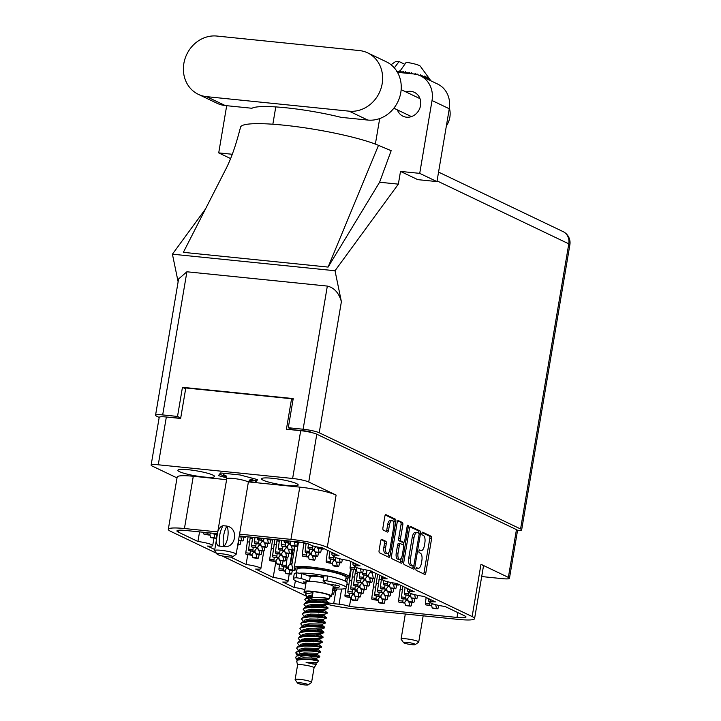<?xml version="1.0" encoding="UTF-8"?>
<svg xmlns="http://www.w3.org/2000/svg" width="721" height="721" viewBox="0 0 721 721"><rect width="100%" height="100%" fill="white"/><g stroke="black" fill="none" stroke-linecap="round" stroke-linejoin="round"><path stroke-width="1.08" d="M188.65 469.768A18.593 2.56 -170.4 0 0 177.889 470.281A18.593 2.56 -170.4 0 0 203.782 476.996A18.593 2.56 -170.4 0 0 214.552 476.482A18.593 2.56 -170.4 0 0 188.65 469.768M272.268 478.284A18.593 2.56 -170.4 0 0 261.507 478.798A18.593 2.56 -170.4 0 0 287.4 485.512A18.593 2.56 -170.4 0 0 298.17 484.999A18.593 2.56 -170.4 0 0 272.268 478.284M393.738 526.781A5.218 2.244 95.8 0 0 392.467 520.67A5.218 2.244 95.8 0 0 392.134 520.571A5.218 2.244 95.8 0 0 389.484 524.753L388.511 530.521A1.956 0.838 95.8 0 1 387.519 532.08A1.956 0.838 95.8 0 1 387.393 532.044L383.383 530.133A1.956 0.838 95.8 0 1 382.905 527.844L384.879 516.209A1.956 0.838 95.8 0 1 385.87 514.65A1.956 0.838 95.8 0 1 385.987 514.686L395.369 519.165A1.956 0.838 95.8 0 1 395.838 521.454L390.034 555.765A1.956 0.838 95.8 0 1 389.043 557.333A1.956 0.838 95.8 0 1 388.916 557.297L379.543 552.818A1.956 0.838 95.8 0 1 379.075 550.529L380.697 540.903A1.956 0.838 95.8 0 1 381.688 539.344A1.956 0.838 95.8 0 1 381.815 539.371L385.825 541.291A1.956 0.838 95.8 0 1 386.303 543.58L385.663 547.347A5.218 2.244 95.8 0 0 387.258 553.557A5.218 2.244 95.8 0 0 389.917 549.375L393.738 526.781M407.96 525.185A1.37 0.586 95.8 0 0 407.87 525.158A1.37 0.586 95.8 0 0 407.176 526.249L404.724 540.741A1.956 0.838 95.8 0 1 403.733 542.3A1.956 0.838 95.8 0 1 403.607 542.264L400.948 540.993A1.956 0.838 95.8 0 1 400.47 538.704L402.832 524.789A1.956 0.838 95.8 0 0 402.354 522.509L398.343 520.589A1.956 0.838 95.8 0 0 398.217 520.553A1.956 0.838 95.8 0 0 397.226 522.112L391.422 556.432A1.956 0.838 95.8 0 0 391.9 558.721L401.273 563.2A1.956 0.838 95.8 0 0 401.39 563.236A1.956 0.838 95.8 0 0 402.39 561.668L408.284 526.781A1.37 0.586 95.8 0 0 407.96 525.185M230.477 557.036L246.086 564.498A11.933 1.64 9.6 0 1 260.858 568.59A11.933 1.64 9.6 0 1 255.667 569.067L273.196 577.449A11.933 1.64 9.6 0 1 287.967 581.55A11.933 1.64 9.6 0 1 282.776 582.027L294.24 587.507L295.394 580.666M273.196 577.449L275.954 561.154M246.086 564.498L247.718 554.846M178.592 530.277L178.285 532.098L197.933 541.489A11.933 1.64 -170.4 0 1 212.704 545.581A11.933 1.64 -170.4 0 1 207.513 546.067L214.777 549.537M304.776 592.139A11.933 1.64 9.6 0 1 303.82 592.076L305.911 593.086M197.933 541.489L199.555 531.891M239.264 535.937L298.827 542.003A7.958 1.091 9.6 0 1 309.21 544.274L311.634 545.437A7.958 1.091 -170.4 0 0 322.026 547.708L339.086 555.864A11.933 1.64 9.6 0 0 333.895 556.342A11.933 1.64 9.6 0 0 348.658 560.442L360.13 565.922A11.933 1.64 9.6 0 0 354.939 566.4A11.933 1.64 9.6 0 0 369.702 570.491L387.24 578.873A11.933 1.64 -170.4 0 0 382.049 579.351A11.933 1.64 -170.4 0 0 396.811 583.451L414.35 591.824A11.933 1.64 -170.4 0 0 409.158 592.302A11.933 1.64 -170.4 0 0 423.921 596.402L435.394 601.882A11.933 1.64 -170.4 0 0 430.203 602.359A11.933 1.64 -170.4 0 0 444.965 606.451L464.621 615.842A15.511 2.136 9.6 0 1 465.982 617.014A15.511 2.136 9.6 0 1 456.997 617.437L457.817 612.598M481.7 576.557L502.312 578.657A12.329 1.694 -170.4 0 0 509.45 578.323A12.329 1.694 -170.4 0 0 508.368 577.395L480.979 564.3A27.84 3.83 9.6 0 1 483.412 566.4L474.58 618.645A27.84 3.83 -170.4 0 0 472.138 616.554L480.979 564.3M306.515 596.258L222.041 555.891M216.39 553.196L170.76 531.395A27.84 3.83 -170.4 0 1 168.317 529.295L177.159 477.05A27.84 3.83 9.6 0 1 193.282 476.275L226.592 479.672M248.439 481.898L299.774 487.126A27.84 3.83 9.6 0 1 336.112 495.084L308.723 481.998A12.329 1.694 -170.4 0 0 292.627 478.474L158.26 464.784A12.329 1.694 -170.4 0 0 151.122 465.126A12.329 1.694 -170.4 0 0 152.203 466.054L177.015 477.906M409.582 528.015L403.778 562.335A1.956 0.838 95.8 0 0 404.247 564.624L413.62 569.103A1.956 0.838 95.8 0 0 413.746 569.139A1.956 0.838 95.8 0 0 414.737 567.571L420.541 533.252A1.956 0.838 95.8 0 0 420.073 530.971L410.7 526.492A1.956 0.838 95.8 0 0 410.573 526.456A1.956 0.838 95.8 0 0 409.582 528.015M417.81 568.211L416.711 567.688A1.37 0.586 95.8 0 0 416.63 567.67A1.37 0.586 95.8 0 0 415.918 568.86A1.37 0.586 95.8 0 0 416.26 570.365L424.705 574.394A1.956 0.838 95.8 0 0 424.831 574.43A1.956 0.838 95.8 0 0 425.823 572.871L431.627 538.551A1.956 0.838 95.8 0 0 431.149 536.262L422.713 532.233A1.37 0.586 95.8 0 0 422.623 532.206A1.37 0.586 95.8 0 0 421.911 533.405A1.37 0.586 95.8 0 0 422.263 534.901L423.353 535.424A6.246 2.686 95.8 0 1 424.867 542.742L424.381 545.599A6.246 2.686 95.8 0 1 421.208 550.601A6.246 2.686 95.8 0 1 420.803 550.483L419.712 549.961A1.37 0.586 95.8 0 0 419.622 549.934A1.37 0.586 95.8 0 0 418.919 551.132A1.37 0.586 95.8 0 0 419.262 552.628L420.352 553.151A6.246 2.686 95.8 0 1 421.866 560.469L421.379 563.326A6.246 2.686 95.8 0 1 418.207 568.328A6.246 2.686 95.8 0 1 417.81 568.211L416.161 568.049M151.122 465.126L159.206 417.342A12.329 1.694 9.6 0 1 166.344 417.008L180.638 418.459L185.793 387.97L291.572 398.74L286.408 429.238L300.702 430.689A12.329 1.694 9.6 0 1 316.798 434.213L516.452 529.611A12.329 1.694 9.6 0 1 517.534 530.539L509.45 578.323M336.112 495.084L327.28 547.329L472.138 616.554M351.055 596.907L349.433 606.487L456.997 617.437M349.433 606.487A7.958 1.091 -170.4 0 0 339.05 604.216L341.619 589.039M335.905 590.607L333.688 603.666L339.05 604.216M333.688 603.666A7.958 1.091 9.6 0 1 328.74 602.918M294.24 587.507A11.933 1.64 9.6 0 1 304.884 589.616M178.285 532.098A15.511 2.136 9.6 0 1 176.924 530.926A15.511 2.136 9.6 0 1 185.91 530.503L217.454 533.711M193.282 476.275L184.441 528.529L217.751 531.918M239.561 534.144L290.933 539.371L299.774 487.126M184.441 528.529A27.84 3.83 -170.4 0 0 168.317 529.295M326.983 604.261A27.84 3.83 -170.4 0 0 351.965 608.569L458.457 619.42A27.84 3.83 -170.4 0 0 474.58 618.645M327.28 547.329A27.84 3.83 -170.4 0 0 290.933 539.371M416.143 568.085A6.246 2.686 95.8 0 0 416.423 568.148L418.207 568.328M419.144 550.348A6.246 2.686 95.8 0 0 419.415 550.411L421.208 550.601M423.606 573.871A1.956 0.838 95.8 0 0 424.029 572.681L429.833 538.371A1.956 0.838 95.8 0 0 429.365 536.082L422.136 532.63M418.73 533.216L418.757 533.071A1.956 0.838 95.8 0 0 418.288 530.791L410.006 526.835M412.529 568.581A1.956 0.838 95.8 0 0 412.953 567.391L413.178 566.03A1.37 0.586 95.8 0 0 413.286 566.039A1.37 0.586 95.8 0 0 413.98 564.94L419.072 534.82A1.37 0.586 95.8 0 0 418.748 533.225L417.594 532.675A6.246 2.686 95.8 0 0 417.198 532.558A6.246 2.686 95.8 0 0 414.016 537.56L410.537 558.144A6.246 2.686 95.8 0 0 412.051 565.462L413.196 566.012L411.412 565.832A1.37 0.586 95.8 0 0 411.502 565.859A1.37 0.586 95.8 0 0 411.592 565.85M417.198 532.558L415.404 532.377A6.246 2.686 95.8 0 0 412.232 537.37L414.016 537.56M411.412 565.832L410.258 565.282A6.246 2.686 95.8 0 1 408.753 557.964L412.232 537.37M397.65 520.932L402.354 522.509M402.075 542.111A1.956 0.838 95.8 0 1 401.948 542.12A1.956 0.838 95.8 0 1 401.822 542.084L399.164 540.813A1.956 0.838 95.8 0 1 398.686 538.524L401.038 524.609A1.956 0.838 95.8 0 0 400.57 522.319M403.841 542.3L403.363 545.121M401.128 558.387L400.597 561.488L402.39 561.668M398.028 553.151A5.218 2.244 95.8 0 0 399.623 559.361A5.218 2.244 95.8 0 0 402.282 555.179L403.625 547.221A1.956 0.838 95.8 0 0 403.156 544.932L400.497 543.661A1.956 0.838 95.8 0 0 400.371 543.625A1.956 0.838 95.8 0 0 399.38 545.193L398.028 553.151L396.244 552.971A5.218 2.244 95.8 0 0 397.839 559.181L399.623 559.361M400.236 543.634L398.704 543.481A1.956 0.838 95.8 0 0 398.587 543.445A1.956 0.838 95.8 0 0 397.586 545.013L399.38 545.193M396.244 552.971L397.586 545.013M400.173 562.677A1.956 0.838 95.8 0 0 400.597 561.488M387.258 553.557L385.474 553.367A5.218 2.244 95.8 0 1 383.878 547.158L384.509 543.4A1.956 0.838 95.8 0 0 384.041 541.111L381.121 539.714M392.134 520.571L390.349 520.391A5.218 2.244 95.8 0 0 387.7 524.573L389.484 524.753M386.294 531.521A1.956 0.838 95.8 0 0 386.717 530.341L387.7 524.573M393.756 523.031L394.054 521.265A1.956 0.838 95.8 0 0 393.576 518.985L385.302 515.028M387.826 556.774A1.956 0.838 95.8 0 0 388.249 555.585L388.754 552.574M290.536 429.653L290.671 428.86M293.077 399.461L291.572 398.74M248.538 481.601L255.513 482.313L257.631 479.636L240.138 474.968L220.536 472.967L218.427 475.644L226.791 477.879M482.196 573.628A18.593 2.56 -170.4 0 0 482.691 573.168A18.593 2.56 -170.4 0 0 482.376 572.564M255.856 480.294L255.513 482.313M293.708 541.48L294.727 542.282A1.388 0.595 95.8 0 0 294.817 542.3A1.388 0.595 95.8 0 0 294.916 542.3M297.998 541.922L299.017 542.715A1.388 0.595 95.8 0 0 299.107 542.742A1.388 0.595 95.8 0 0 299.693 542.102M293.78 541.822L298.07 542.264M198.347 94.343L216.958 103.238A31.021 27.686 -64.5 0 0 225.213 105.545L251.962 108.267A60.456 8.31 9.6 0 1 341.042 117.343L367.791 120.065A31.021 27.686 -64.5 0 0 400.786 92.603A31.021 27.686 -64.5 0 0 386.285 61.772L367.674 52.876A31.021 27.686 -64.5 0 0 359.428 50.569L216.85 36.05A31.021 27.686 -64.5 0 0 184.973 58.87A31.021 27.686 -64.5 0 0 198.347 94.343A31.021 27.686 -64.5 0 0 206.594 96.65L349.171 111.169A31.021 27.686 -64.5 0 0 382.175 83.708A31.021 27.686 -64.5 0 0 367.674 52.876M449.372 108.114A19.891 17.755 115.5 0 1 449.859 117.226A19.891 17.755 115.5 0 1 446.371 125.914M397.379 109.889A13.221 11.806 -64.5 0 0 402.985 116.207A13.221 11.806 -64.5 0 0 420.568 105.482A13.221 11.806 -64.5 0 0 414.386 92.342A13.221 11.806 -64.5 0 0 405.95 91.946M420.424 75.822L437.656 84.06A24.856 22.189 115.5 0 1 449.273 108.763L432.032 100.525A24.856 22.189 -64.5 0 0 420.424 75.822A24.856 22.189 -64.5 0 0 413.809 73.975L397.469 72.307M517.534 530.458A12.329 1.694 -170.4 0 0 521.653 529.899A12.329 1.694 -170.4 0 0 520.571 528.971L319.214 432.762A12.329 1.694 -170.4 0 0 303.126 429.229L327.334 286.084C334.202 287.688 338.888 292.87 341.394 301.657L335.013 270.745L398.353 184.143L400.506 171.409L419.721 173.364L436.953 181.593L449.273 108.763M436.953 181.593L417.747 179.637L400.506 171.409M419.721 173.364L432.032 100.525M379.697 118.559L375.371 144.101M378.498 145.345L328.091 267.085L183.368 252.341L226.691 167.434C234.037 152.221 237.822 137.287 240.571 127.121A74.578 10.247 9.6 0 1 297.007 126.734A74.578 10.247 9.6 0 1 378.498 145.345L391.17 150.698L379.597 182.233L398.353 184.143M328.091 267.085L379.597 182.233M335.013 270.745L172.418 254.189L205.512 208.946M230.648 158.593L218.715 152.888L226.691 105.699M218.715 152.888L232.306 154.276M272.853 124.237L275.782 106.915M159.188 417.423L156.628 416.197A12.329 1.694 -170.4 0 1 155.547 415.269A12.329 1.694 -170.4 0 1 162.685 414.926L177.519 416.441L180.719 417.973M165.109 416.891L180.665 418.279M303.126 429.229L288.292 427.724L292.338 429.653L309.309 431.383L311.95 432.645M327.334 286.084L186.901 271.781L162.685 414.926M177.519 416.441L182.449 387.303L293.222 398.587L288.292 427.724M178.123 281.803L172.418 254.189M182.449 387.303L185.648 388.835M155.547 415.269L178.61 278.946L186.901 271.781M351.154 596.781L351.767 599.755L352.722 600.214A1.388 0.595 95.8 0 0 352.803 600.242A1.388 0.595 95.8 0 0 352.902 600.232M345.864 588.318L344.971 595.167A1.388 0.595 95.8 0 0 345.332 596.682L350.568 597.574L353.119 594.086A4.371 1.884 95.8 0 0 353.146 594.05L353.173 593.888M347.36 578.566L346.756 582.099M349.532 593.509L349.261 595.609A1.388 0.595 95.8 0 0 349.613 597.114L350.568 597.574M355.273 596.393L356.057 600.196L357.003 600.647A1.388 0.595 95.8 0 0 357.093 600.674A1.388 0.595 95.8 0 0 357.778 599.674L358.373 596.853M353.966 593.194L354.137 593.653M346.945 584.235L348.775 584.425M351.767 599.755L356.057 600.196M332.066 593.482L333.084 594.257A1.388 0.595 95.8 0 0 333.174 594.284A1.388 0.595 95.8 0 0 333.859 593.284L334.454 590.454M353.137 562.578L352.993 563.732A1.388 0.595 95.8 0 0 353.344 565.246L355.038 565.778M332.102 552.529L331.948 553.683A1.388 0.595 95.8 0 0 332.3 555.197L333.994 555.72M317.456 547.041L317.7 548.212L318.655 548.672A1.388 0.595 95.8 0 0 318.745 548.699A1.388 0.595 95.8 0 0 318.835 548.69M321.791 547.69L321.99 548.654L322.936 549.105A1.388 0.595 95.8 0 0 323.026 549.132A1.388 0.595 95.8 0 0 323.621 548.474M317.7 548.212L321.99 548.654M334.751 588.859L335.013 590.138L335.968 590.598A1.388 0.595 95.8 0 0 336.049 590.625A1.388 0.595 95.8 0 0 336.743 589.625L336.869 588.985M332.669 589.904L335.013 590.138M288.021 566.616L288.643 569.599L289.59 570.05A1.388 0.595 95.8 0 0 289.68 570.077A1.388 0.595 95.8 0 0 289.77 570.068M281.884 564.714L281.848 565.012A1.388 0.595 95.8 0 0 282.199 566.517L287.445 567.409L289.995 563.921A4.371 1.884 95.8 0 0 290.022 563.885L292.375 549.97M287.192 557.351L286.138 565.444A1.388 0.595 95.8 0 0 286.489 566.958L287.445 567.409M294.97 546.275L291.843 564.759A4.371 1.884 95.8 0 0 291.852 564.804L292.924 570.032L293.88 570.491A1.388 0.595 95.8 0 0 293.97 570.509A1.388 0.595 95.8 0 0 294.655 569.518L294.781 568.932M292.924 550.024L290.77 562.75L291.843 564.759M288.643 569.599L292.924 570.032M377.948 599.512L378.57 602.486L379.516 602.945A1.388 0.595 95.8 0 0 379.606 602.963A1.388 0.595 95.8 0 0 379.697 602.963M374.605 578.621L371.775 597.898A1.388 0.595 95.8 0 0 372.126 599.412L377.371 600.305L379.922 596.808A4.371 1.884 95.8 0 0 379.949 596.781L379.976 596.609M376.335 596.24L376.065 598.34A1.388 0.595 95.8 0 0 376.416 599.845L377.371 600.305M382.067 599.124L382.851 602.927L383.806 603.378A1.388 0.595 95.8 0 0 383.896 603.405A1.388 0.595 95.8 0 0 384.581 602.405L385.176 599.584M380.769 595.925L380.94 596.375M373.208 586.912L375.578 587.155M378.57 602.486L382.851 602.927M356.913 589.454L357.526 592.437L358.481 592.887A1.388 0.595 95.8 0 0 358.562 592.914A1.388 0.595 95.8 0 0 358.661 592.905M353.398 569.563L350.73 587.849A1.388 0.595 95.8 0 0 351.091 589.354L356.327 590.247L358.878 586.759A4.371 1.884 95.8 0 0 358.905 586.723L358.932 586.561M355.291 586.191L355.02 588.282A1.388 0.595 95.8 0 0 355.372 589.796L356.327 590.247M361.032 589.066L361.816 592.869L362.762 593.329A1.388 0.595 95.8 0 0 362.852 593.347A1.388 0.595 95.8 0 0 363.537 592.356L364.132 589.526M359.725 585.876L359.896 586.326M352.163 576.854L354.534 577.097M357.526 592.437L361.816 592.869M404.751 602.233L405.364 605.216L406.32 605.676A1.388 0.595 95.8 0 0 406.41 605.694A1.388 0.595 95.8 0 0 406.5 605.694M400.741 585.326L398.578 600.629A1.388 0.595 95.8 0 0 398.929 602.143L404.166 603.035L406.725 599.539A4.371 1.884 95.8 0 0 406.743 599.512L406.779 599.34M403.138 598.971L402.859 601.071A1.388 0.595 95.8 0 0 403.219 602.576L404.166 603.035M408.87 601.855L409.654 605.649L410.61 606.109A1.388 0.595 95.8 0 0 410.7 606.136A1.388 0.595 95.8 0 0 411.385 605.135L411.97 602.305M407.572 598.655L407.744 599.106M400.011 589.643L402.381 589.886M405.364 605.216L409.654 605.649M383.707 592.184L384.329 595.158L385.275 595.618A1.388 0.595 95.8 0 0 385.365 595.645A1.388 0.595 95.8 0 0 385.456 595.636M379.697 575.268L377.534 590.58A1.388 0.595 95.8 0 0 377.885 592.085L383.13 592.977L385.681 589.49A4.371 1.884 95.8 0 0 385.708 589.454L385.735 589.291M382.094 588.922L381.824 591.013A1.388 0.595 95.8 0 0 382.175 592.527L383.13 592.977M387.826 591.797L388.61 595.6L389.565 596.051A1.388 0.595 95.8 0 0 389.655 596.078A1.388 0.595 95.8 0 0 390.34 595.086L390.935 592.256M386.528 588.606L386.699 589.057M378.967 579.585L381.337 579.828M384.329 595.158L388.61 595.6M362.672 582.126L363.285 585.11L364.24 585.56A1.388 0.595 95.8 0 0 364.321 585.587A1.388 0.595 95.8 0 0 364.42 585.587M357.562 572.303L356.489 580.522A1.388 0.595 95.8 0 0 356.85 582.036L362.086 582.928L364.637 579.432A4.371 1.884 95.8 0 0 364.664 579.405L364.691 579.233M361.05 578.864L360.779 580.955A1.388 0.595 95.8 0 0 361.131 582.469L362.086 582.928M366.791 581.748L367.575 585.542L368.521 586.002A1.388 0.595 95.8 0 0 368.611 586.029A1.388 0.595 95.8 0 0 369.296 585.028L369.891 582.198M365.484 578.548L365.655 578.999M363.285 585.11L367.575 585.542M431.555 604.964L432.167 607.947L433.123 608.398A1.388 0.595 95.8 0 0 433.213 608.425A1.388 0.595 95.8 0 0 433.303 608.416M426.147 597.466L425.372 603.36A1.388 0.595 95.8 0 0 425.732 604.874L430.969 605.766L432.447 603.747M429.932 601.702L429.662 603.792A1.388 0.595 95.8 0 0 430.013 605.307L430.969 605.766M435.7 604.721L436.457 608.38L437.404 608.839A1.388 0.595 95.8 0 0 437.494 608.866A1.388 0.595 95.8 0 0 438.179 607.866L438.701 605.406M432.167 607.947L436.457 608.38M410.51 594.915L411.123 597.889L412.079 598.349A1.388 0.595 95.8 0 0 412.169 598.376A1.388 0.595 95.8 0 0 412.259 598.367M405.103 587.408L404.337 593.302A1.388 0.595 95.8 0 0 404.688 594.816L409.925 595.708L411.403 593.689M408.897 591.644L408.618 593.743A1.388 0.595 95.8 0 0 408.978 595.258L409.925 595.708M414.656 594.663L415.413 598.331L416.368 598.781A1.388 0.595 95.8 0 0 416.459 598.809A1.388 0.595 95.8 0 0 417.144 597.817L417.657 595.348M411.123 597.889L415.413 598.331M389.466 584.857L390.088 587.84L391.034 588.291A1.388 0.595 95.8 0 0 391.124 588.318A1.388 0.595 95.8 0 0 391.215 588.309M383.653 580.495L383.293 583.253A1.388 0.595 95.8 0 0 383.644 584.767L388.889 585.65L391.179 582.523M387.826 581.784L387.583 583.686A1.388 0.595 95.8 0 0 387.934 585.2L388.889 585.65M393.585 584.479L394.369 588.273L395.324 588.733A1.388 0.595 95.8 0 0 395.414 588.76A1.388 0.595 95.8 0 0 396.099 587.759L396.694 584.929M390.088 587.84L394.369 588.273M368.431 574.808L369.044 577.782L369.999 578.242A1.388 0.595 95.8 0 0 370.08 578.269A1.388 0.595 95.8 0 0 370.179 578.26M362.284 572.898L362.248 573.195A1.388 0.595 95.8 0 0 362.6 574.709L367.845 575.601L370.396 572.113A4.371 1.884 95.8 0 0 370.423 572.077L370.621 570.933M366.998 570.104L366.538 573.637A1.388 0.595 95.8 0 0 366.89 575.142L367.845 575.601M372.433 571.798L372.243 572.943A4.371 1.884 95.8 0 0 372.252 572.997L373.334 578.224L374.28 578.675A1.388 0.595 95.8 0 0 374.37 578.702A1.388 0.595 95.8 0 0 375.055 577.701L375.938 573.474M371.171 570.942L372.243 572.943M369.044 577.782L373.334 578.224M285.146 570.275L285.759 573.258L286.715 573.718A1.388 0.595 95.8 0 0 286.805 573.736A1.388 0.595 95.8 0 0 286.895 573.736M279.514 564.48L278.973 568.671A1.388 0.595 95.8 0 0 279.324 570.185L284.561 571.077L287.12 567.58A4.371 1.884 95.8 0 0 287.138 567.553L287.165 567.382M283.533 567.012L283.254 569.112A1.388 0.595 95.8 0 0 283.614 570.617L284.561 571.077M289.265 569.896L290.049 573.691L291.005 574.15A1.388 0.595 95.8 0 0 291.095 574.177A1.388 0.595 95.8 0 0 291.78 573.177L292.365 570.347M287.967 566.697L288.139 567.148M285.759 573.258L290.049 573.691M354.029 593.113L354.642 596.096L355.597 596.546A1.388 0.595 95.8 0 0 355.687 596.573A1.388 0.595 95.8 0 0 355.777 596.573M351.19 569.257L347.855 591.508A1.388 0.595 95.8 0 0 348.207 593.023L353.452 593.915L356.003 590.418A4.371 1.884 95.8 0 0 356.03 590.391L356.057 590.22M352.416 589.85L352.136 591.941A1.388 0.595 95.8 0 0 352.497 593.455L353.452 593.915M358.148 592.734L358.932 596.528L359.887 596.988A1.388 0.595 95.8 0 0 359.977 597.015A1.388 0.595 95.8 0 0 360.662 596.015L361.248 593.185M356.85 589.535L357.021 589.985M349.288 580.522L351.659 580.756M354.642 596.096L358.932 596.528M380.832 595.843L381.445 598.827L382.4 599.277A1.388 0.595 95.8 0 0 382.49 599.304A1.388 0.595 95.8 0 0 382.581 599.295M377.606 574.267L374.65 594.239A1.388 0.595 95.8 0 0 375.01 595.753L380.246 596.637L382.806 593.149A4.371 1.884 95.8 0 0 382.824 593.113L382.851 592.95M379.21 592.581L378.94 594.672A1.388 0.595 95.8 0 0 379.3 596.186L380.246 596.637M384.951 595.465L385.735 599.259L386.69 599.719A1.388 0.595 95.8 0 0 386.771 599.746A1.388 0.595 95.8 0 0 387.456 598.745L388.051 595.916M383.653 592.265L383.824 592.716M376.083 583.253L378.453 583.487M381.445 598.827L385.735 599.259M359.788 585.794L360.401 588.769L361.356 589.228A1.388 0.595 95.8 0 0 361.446 589.255A1.388 0.595 95.8 0 0 361.536 589.246M355.624 569.788L353.614 584.181A1.388 0.595 95.8 0 0 353.966 585.695L359.211 586.588L361.762 583.1A4.371 1.884 95.8 0 0 361.789 583.064L361.816 582.901M358.175 582.523L357.895 584.623A1.388 0.595 95.8 0 0 358.256 586.128L359.211 586.588M363.907 585.407L364.691 589.21L365.646 589.661A1.388 0.595 95.8 0 0 365.736 589.688A1.388 0.595 95.8 0 0 366.421 588.687L367.007 585.867M362.609 582.207L362.78 582.667M355.047 573.195L357.418 573.438M360.401 588.769L364.691 589.21M407.635 598.574L408.248 601.557L409.195 602.008A1.388 0.595 95.8 0 0 409.285 602.035A1.388 0.595 95.8 0 0 409.384 602.026M402.841 586.326L401.453 596.97A1.388 0.595 95.8 0 0 401.804 598.475L407.05 599.367L409.6 595.879A4.371 1.884 95.8 0 0 409.627 595.843L409.654 595.681M406.013 595.312L405.743 597.403A1.388 0.595 95.8 0 0 406.094 598.917L407.05 599.367M411.745 598.187L412.538 601.99L413.484 602.45A1.388 0.595 95.8 0 0 413.575 602.468A1.388 0.595 95.8 0 0 414.26 601.476L414.854 598.646M410.447 594.996L410.619 595.447M408.248 601.557L412.538 601.99M386.591 588.525L387.204 591.499L388.159 591.959A1.388 0.595 95.8 0 0 388.249 591.977A1.388 0.595 95.8 0 0 388.34 591.977M381.797 576.277L380.409 586.912A1.388 0.595 95.8 0 0 380.769 588.426L386.005 589.318L388.565 585.822A4.371 1.884 95.8 0 0 388.583 585.794L388.61 585.623M384.969 585.254L384.699 587.354A1.388 0.595 95.8 0 0 385.059 588.859L386.005 589.318M390.71 588.138L391.494 591.941L392.449 592.392A1.388 0.595 95.8 0 0 392.53 592.419A1.388 0.595 95.8 0 0 393.215 591.418L393.81 588.597M389.412 584.938L389.583 585.389M387.204 591.499L391.494 591.941M365.547 578.467L366.16 581.45L367.115 581.901A1.388 0.595 95.8 0 0 367.205 581.928A1.388 0.595 95.8 0 0 367.295 581.919M359.914 572.663L359.373 576.863A1.388 0.595 95.8 0 0 359.725 578.368L364.97 579.26L367.521 575.773A4.371 1.884 95.8 0 0 367.539 575.737L367.575 575.574M363.934 575.205L363.654 577.296A1.388 0.595 95.8 0 0 364.015 578.81L364.97 579.26M369.666 578.08L370.45 581.883L371.405 582.343A1.388 0.595 95.8 0 0 371.495 582.361A1.388 0.595 95.8 0 0 372.18 581.369L372.766 578.539M368.368 574.889L368.539 575.34M366.16 581.45L370.45 581.883M428.409 598.538L428.256 599.701A1.388 0.595 95.8 0 0 428.607 601.206L430.302 601.738M407.365 588.489L407.212 589.643A1.388 0.595 95.8 0 0 407.563 591.157L409.267 591.689M392.684 582.811L392.963 584.172L393.918 584.632A1.388 0.595 95.8 0 0 394.008 584.659A1.388 0.595 95.8 0 0 394.099 584.65M397.037 583.55L397.253 584.614L398.208 585.064A1.388 0.595 95.8 0 0 398.289 585.091A1.388 0.595 95.8 0 0 398.884 584.434M392.963 584.172L397.253 584.614M332.363 562.614L332.985 565.588L333.931 566.048A1.388 0.595 95.8 0 0 334.021 566.075A1.388 0.595 95.8 0 0 334.111 566.066M327.577 550.366L326.189 561.01A1.388 0.595 95.8 0 0 326.541 562.515L331.786 563.407L334.337 559.92A4.371 1.884 95.8 0 0 334.364 559.884L334.391 559.721M330.75 559.352L330.479 561.443A1.388 0.595 95.8 0 0 330.831 562.957L331.786 563.407M336.482 562.227L337.266 566.03L338.221 566.481A1.388 0.595 95.8 0 0 338.311 566.508A1.388 0.595 95.8 0 0 338.996 565.516L339.591 562.686M335.184 559.036L335.355 559.487M332.985 565.588L337.266 566.03M311.328 552.556L311.941 555.54L312.896 555.99A1.388 0.595 95.8 0 0 312.986 556.017A1.388 0.595 95.8 0 0 313.076 556.017M306.146 543.283L305.145 550.952A1.388 0.595 95.8 0 0 305.506 552.466L310.742 553.358L313.293 549.862A4.371 1.884 95.8 0 0 313.32 549.835L313.347 549.663M309.706 549.294L309.435 551.385A1.388 0.595 95.8 0 0 309.787 552.899L310.742 553.358M315.447 552.178L316.231 555.972L317.177 556.432A1.388 0.595 95.8 0 0 317.267 556.459A1.388 0.595 95.8 0 0 317.952 555.458L318.547 552.628M314.149 548.978L314.311 549.429M311.941 555.54L316.231 555.972M290.284 542.507L290.896 545.482L291.852 545.941A1.388 0.595 95.8 0 0 291.942 545.968A1.388 0.595 95.8 0 0 292.032 545.959M284.155 540.507L284.11 540.894A1.388 0.595 95.8 0 0 284.462 542.408L289.698 543.301L291.221 541.228M288.445 540.948L288.391 541.336A1.388 0.595 95.8 0 0 288.751 542.85L289.698 543.301M294.402 542.12L295.186 545.923L296.142 546.374A1.388 0.595 95.8 0 0 296.232 546.401A1.388 0.595 95.8 0 0 296.917 545.409L297.503 542.58M290.896 545.482L295.186 545.923M284.525 549.826L285.137 552.809L286.093 553.268A1.388 0.595 95.8 0 0 286.183 553.286A1.388 0.595 95.8 0 0 286.273 553.286M279.415 540.029L278.351 548.221A1.388 0.595 95.8 0 0 278.703 549.735L283.939 550.628L286.498 547.131A4.371 1.884 95.8 0 0 286.516 547.104L286.552 546.933M282.911 546.563L282.632 548.663A1.388 0.595 95.8 0 0 282.993 550.168L283.939 550.628M288.643 549.447L289.427 553.25L290.383 553.701A1.388 0.595 95.8 0 0 290.473 553.728A1.388 0.595 95.8 0 0 291.158 552.728L291.744 549.898M287.346 546.248L287.517 546.698M285.137 552.809L289.427 553.25M263.48 539.777L264.102 542.76L265.049 543.21A1.388 0.595 95.8 0 0 265.139 543.237A1.388 0.595 95.8 0 0 265.229 543.228M257.361 537.776L257.307 538.172A1.388 0.595 95.8 0 0 257.658 539.678L262.904 540.57L264.418 538.497M261.642 538.217L261.597 538.605A1.388 0.595 95.8 0 0 261.948 540.119L262.904 540.57M267.599 539.389L268.383 543.192L269.339 543.652A1.388 0.595 95.8 0 0 269.429 543.67A1.388 0.595 95.8 0 0 270.114 542.679L270.708 539.849M264.102 542.76L268.383 543.192M278.766 557.153L279.378 560.136L280.334 560.587A1.388 0.595 95.8 0 0 280.424 560.614A1.388 0.595 95.8 0 0 280.514 560.605M274.863 539.56L272.592 555.549A1.388 0.595 95.8 0 0 272.944 557.054L278.18 557.946L280.739 554.458A4.371 1.884 95.8 0 0 280.757 554.422L280.793 554.26M277.152 553.89L276.873 555.981A1.388 0.595 95.8 0 0 277.234 557.495L278.18 557.946M282.884 556.765L283.668 560.568L284.624 561.028A1.388 0.595 95.8 0 0 284.714 561.055A1.388 0.595 95.8 0 0 285.399 560.055L285.985 557.225M281.587 553.575L281.758 554.025M274.025 544.553L276.395 544.797M279.378 560.136L283.668 560.568M257.721 547.104L258.343 550.078L259.29 550.538A1.388 0.595 95.8 0 0 259.38 550.565A1.388 0.595 95.8 0 0 259.47 550.556M252.611 537.298L251.548 545.491A1.388 0.595 95.8 0 0 251.899 547.005L257.145 547.897L259.695 544.4A4.371 1.884 95.8 0 0 259.722 544.373L259.749 544.202M256.108 543.832L255.838 545.932A1.388 0.595 95.8 0 0 256.189 547.437L257.145 547.897M261.84 546.716L262.624 550.52L263.58 550.97A1.388 0.595 95.8 0 0 263.67 550.997A1.388 0.595 95.8 0 0 264.355 549.997L264.949 547.176M260.542 543.517L260.714 543.976M258.343 550.078L262.624 550.52M240.805 536.658L241.589 540.462L242.535 540.921A1.388 0.595 95.8 0 0 242.626 540.939A1.388 0.595 95.8 0 0 243.31 539.948L243.905 537.118M238.552 540.155L241.589 540.462M251.962 554.422L252.584 557.405L253.531 557.856A1.388 0.595 95.8 0 0 253.621 557.883A1.388 0.595 95.8 0 0 253.711 557.874M248.069 536.83L245.789 552.818A1.388 0.595 95.8 0 0 246.14 554.332L251.386 555.224L253.936 551.727A4.371 1.884 95.8 0 0 253.963 551.7L253.99 551.529M250.349 551.159L250.079 553.25A1.388 0.595 95.8 0 0 250.43 554.764L251.386 555.224M256.081 554.043L256.865 557.838L257.821 558.297A1.388 0.595 95.8 0 0 257.911 558.324A1.388 0.595 95.8 0 0 258.596 557.324L259.19 554.494M254.783 550.844L254.955 551.295M247.222 541.832L249.592 542.066M252.584 557.405L256.865 557.838M237.209 548.086A1.388 0.595 95.8 0 0 237.551 547.275L238.146 544.445M356.291 569.004L356.904 571.987L357.859 572.438A1.388 0.595 95.8 0 0 357.94 572.465A1.388 0.595 95.8 0 0 358.04 572.456M350.884 561.497L350.109 567.4A1.388 0.595 95.8 0 0 350.469 568.905L355.705 569.797L357.183 567.788M354.669 565.742L354.399 567.833A1.388 0.595 95.8 0 0 354.75 569.347L355.705 569.797M360.437 568.752L361.194 572.42L362.14 572.88A1.388 0.595 95.8 0 0 362.23 572.898A1.388 0.595 95.8 0 0 362.915 571.906L363.429 569.446M356.904 571.987L361.194 572.42M335.247 558.955L335.86 561.929L336.815 562.389A1.388 0.595 95.8 0 0 336.905 562.407A1.388 0.595 95.8 0 0 336.995 562.407M329.839 551.448L329.073 557.342A1.388 0.595 95.8 0 0 329.425 558.856L334.661 559.748L336.139 557.73M333.634 555.684L333.354 557.784A1.388 0.595 95.8 0 0 333.715 559.289L334.661 559.748M339.393 558.703L340.15 562.371L341.105 562.822A1.388 0.595 95.8 0 0 341.195 562.849A1.388 0.595 95.8 0 0 341.88 561.848L342.394 559.388M335.86 561.929L340.15 562.371M314.203 548.897L314.816 551.88L315.771 552.331A1.388 0.595 95.8 0 0 315.861 552.358A1.388 0.595 95.8 0 0 315.951 552.349M308.462 543.967L308.029 547.293A1.388 0.595 95.8 0 0 308.381 548.798L313.626 549.69L315.816 546.698M312.563 545.806L312.319 547.726A1.388 0.595 95.8 0 0 312.671 549.24L313.626 549.69M318.322 548.51L319.106 552.313L320.061 552.773A1.388 0.595 95.8 0 0 320.151 552.791A1.388 0.595 95.8 0 0 320.836 551.799L321.431 548.969M314.816 551.88L319.106 552.313M308.444 556.224L309.057 559.199L310.012 559.658A1.388 0.595 95.8 0 0 310.102 559.685A1.388 0.595 95.8 0 0 310.192 559.676M303.847 542.769L302.27 554.611A1.388 0.595 95.8 0 0 302.622 556.125L307.867 557.018L310.418 553.53A4.371 1.884 95.8 0 0 310.445 553.494L310.472 553.331M306.831 552.953L306.56 555.053A1.388 0.595 95.8 0 0 306.912 556.558L307.867 557.018M312.563 555.837L313.347 559.64L314.302 560.091A1.388 0.595 95.8 0 0 314.392 560.118A1.388 0.595 95.8 0 0 315.077 559.117L315.672 556.297M311.265 552.637L311.436 553.097M303.703 543.625L306.074 543.868M309.057 559.199L313.347 559.64M287.4 546.167L288.021 549.15L288.968 549.6A1.388 0.595 95.8 0 0 289.058 549.627A1.388 0.595 95.8 0 0 289.157 549.618M281.785 540.263L281.226 544.562A1.388 0.595 95.8 0 0 281.578 546.067L286.823 546.96L289.373 543.472A4.371 1.884 95.8 0 0 289.4 543.436L289.427 543.274M285.786 542.904L285.516 544.995A1.388 0.595 95.8 0 0 285.867 546.509L286.823 546.96M291.518 545.779L292.311 549.582L293.258 550.042A1.388 0.595 95.8 0 0 293.348 550.069A1.388 0.595 95.8 0 0 294.033 549.069L294.628 546.239M290.221 542.589L290.392 543.039M288.021 549.15L292.311 549.582M266.905 538.749L267.933 539.551A1.388 0.595 95.8 0 0 268.023 539.578A1.388 0.595 95.8 0 0 268.113 539.569M271.195 539.191L272.223 539.984A1.388 0.595 95.8 0 0 272.304 540.011A1.388 0.595 95.8 0 0 272.899 539.362M266.977 539.092L271.267 539.533M281.641 553.494L282.262 556.468L283.209 556.927A1.388 0.595 95.8 0 0 283.299 556.954A1.388 0.595 95.8 0 0 283.398 556.945M277.089 539.786L275.467 551.88A1.388 0.595 95.8 0 0 275.819 553.395L281.064 554.287L283.614 550.799A4.371 1.884 95.8 0 0 283.641 550.763L283.668 550.601M280.027 550.231L279.757 552.322A1.388 0.595 95.8 0 0 280.108 553.836L281.064 554.287M285.759 553.106L286.552 556.909L287.499 557.36A1.388 0.595 95.8 0 0 287.589 557.387A1.388 0.595 95.8 0 0 288.274 556.396L288.869 553.566M284.462 549.916L284.633 550.366M276.9 540.894L279.27 541.138M282.262 556.468L286.552 556.909M260.605 543.436L261.218 546.419L262.174 546.869A1.388 0.595 95.8 0 0 262.264 546.897A1.388 0.595 95.8 0 0 262.354 546.888M254.982 537.533L254.423 541.832A1.388 0.595 95.8 0 0 254.783 543.346L260.02 544.238L262.579 540.741A4.371 1.884 95.8 0 0 262.597 540.714L262.624 540.543M258.983 540.173L258.713 542.264A1.388 0.595 95.8 0 0 259.064 543.778L260.02 544.238M264.724 543.057L265.508 546.851L266.464 547.311A1.388 0.595 95.8 0 0 266.545 547.338A1.388 0.595 95.8 0 0 267.23 546.338L267.824 543.508M263.426 539.858L263.589 540.308M261.218 546.419L265.508 546.851M240.102 536.018L241.129 536.821A1.388 0.595 95.8 0 0 241.22 536.848A1.388 0.595 95.8 0 0 241.31 536.839M244.392 536.46L245.419 537.253A1.388 0.595 95.8 0 0 245.51 537.28A1.388 0.595 95.8 0 0 246.095 536.631M240.174 536.361L244.464 536.803M275.882 560.812L276.504 563.795L277.45 564.255A1.388 0.595 95.8 0 0 277.54 564.273A1.388 0.595 95.8 0 0 277.639 564.273M272.547 539.93L269.708 559.208A1.388 0.595 95.8 0 0 270.06 560.722L275.305 561.614L277.855 558.117A4.371 1.884 95.8 0 0 277.882 558.09L277.909 557.919M274.268 557.549L273.998 559.649A1.388 0.595 95.8 0 0 274.35 561.154L275.305 561.614M280 560.433L280.793 564.237L281.74 564.687A1.388 0.595 95.8 0 0 281.83 564.714A1.388 0.595 95.8 0 0 282.515 563.714L283.11 560.884M278.703 557.234L278.874 557.684M271.141 548.221L273.511 548.465M276.504 563.795L280.793 564.237M254.846 550.763L255.459 553.746L256.415 554.197A1.388 0.595 95.8 0 0 256.505 554.224A1.388 0.595 95.8 0 0 256.595 554.215M250.286 537.055L248.664 549.159A1.388 0.595 95.8 0 0 249.024 550.664L254.261 551.556L256.82 548.068A4.371 1.884 95.8 0 0 256.838 548.032L256.865 547.87M253.224 547.5L252.954 549.591A1.388 0.595 95.8 0 0 253.305 551.105L254.261 551.556M258.965 550.375L259.749 554.179L260.705 554.638A1.388 0.595 95.8 0 0 260.786 554.656A1.388 0.595 95.8 0 0 261.471 553.665L262.065 550.835M257.667 547.185L257.83 547.636M250.097 538.163L252.467 538.407M255.459 553.746L259.749 554.179M238.254 541.922L238.705 544.121L239.66 544.58A1.388 0.595 95.8 0 0 239.751 544.607A1.388 0.595 95.8 0 0 240.435 543.607L241.021 540.777M237.894 544.04L238.705 544.121M209.883 534.315L210.496 537.298L211.451 537.749A1.388 0.595 95.8 0 0 211.541 537.776A1.388 0.595 95.8 0 0 211.632 537.767M203.755 532.323L203.701 532.711A1.388 0.595 95.8 0 0 204.061 534.216L209.297 535.108L210.82 533.035M208.045 532.756L207.99 533.143A1.388 0.595 95.8 0 0 208.351 534.658L209.297 535.108M214.002 533.937L214.786 537.731L215.741 538.19A1.388 0.595 95.8 0 0 215.822 538.217A1.388 0.595 95.8 0 0 216.516 537.217L217.102 534.387M210.496 537.298L214.786 537.731M213.308 533.288L214.326 534.09A1.388 0.595 95.8 0 0 214.416 534.117A1.388 0.595 95.8 0 0 214.507 534.108M213.38 533.63L217.391 534.045M415.215 644.592L418.613 642.231A8.949 1.226 -170.4 0 0 418.721 642.078A8.949 1.226 -170.4 0 0 406.256 638.842A8.949 1.226 -170.4 0 0 401.074 639.094A8.949 1.226 -170.4 0 0 401.128 639.275L403.562 642.627A5.966 0.82 -170.4 0 0 411.835 644.655A5.966 0.82 -170.4 0 0 415.215 644.592A5.966 0.82 -170.4 0 0 412.989 643.429A5.966 0.82 -170.4 0 0 406.977 642.339A5.966 0.82 -170.4 0 0 403.562 642.627M418.721 642.078L423.164 615.824M300.675 682.859A5.371 0.739 9.6 0 1 306.083 683.85A5.371 0.739 9.6 0 1 308.083 684.896A5.371 0.739 9.6 0 1 305.037 684.95A5.371 0.739 9.6 0 1 297.593 683.12A5.371 0.739 9.6 0 1 300.675 682.859M297.593 683.12L295.168 679.768A8.355 1.145 9.6 0 1 295.114 679.597A8.355 1.145 9.6 0 1 299.954 679.371A8.355 1.145 9.6 0 1 311.589 682.381A8.355 1.145 9.6 0 1 311.481 682.526L308.083 684.896M312.256 659.877C325.198 662.5 315.474 659.138 302.396 659.4L297.854 660.075L296.701 661.346L297.575 665.068A8.355 1.145 9.6 0 1 297.575 665.032A8.355 1.145 9.6 0 1 302.414 664.798A8.355 1.145 9.6 0 1 314.05 667.817A8.355 1.145 9.6 0 1 314.023 667.88L316.177 664.483L315.978 662.95L306.11 662.527L316.177 664.483M305.956 592.824A13.726 1.884 9.6 0 1 304.532 591.689A13.726 1.884 9.6 0 1 312.481 591.31A13.726 1.884 9.6 0 1 331.597 596.267A13.726 1.884 9.6 0 1 329.885 596.871M304.532 591.689L306.182 581.973A13.726 1.884 9.6 0 1 314.122 581.595A13.726 1.884 9.6 0 1 333.237 586.552L331.597 596.267M305.812 584.136A26.848 3.686 9.6 0 1 293.402 578.819L294.222 573.961A26.848 3.686 9.6 0 1 296.899 572.853L301.82 573.583L310.499 576.539A10.445 1.433 9.6 0 1 316.447 576.412A10.445 1.433 9.6 0 1 323.639 577.53M307.993 575.673A13.726 1.884 9.6 0 1 315.113 575.773A13.726 1.884 9.6 0 1 323.711 577.07M297.854 660.075L302.91 659.021L316.582 659.282L318.466 660.842L317.456 662.401L306.11 662.527M296.16 659.003L295.727 657.164L296.908 655.876L302.387 655.155A12.131 1.667 9.6 0 1 306.93 655.759L302.387 656.02L296.16 659.003L296.926 660.22M306.083 606.965L304.001 604.414L304.848 603.468L311.319 602.35C325.342 602.017 336.103 605.406 322.008 602.215M306.425 606.83L307.074 605.532L312.157 604.387L325.811 604.694L328.74 603.612L326.451 603.225M304.001 604.414L305.569 602.594L311.418 601.747C325.45 601.413 336.202 604.802 322.116 601.602M328.74 603.612L328.848 602.999L326.433 601.017L326.631 599.836L329.56 598.754L330.029 595.997A12.131 1.667 9.6 0 0 313.13 591.617A12.131 1.667 9.6 0 0 306.11 591.95L305.641 594.708L306.488 593.762L312.959 592.635L312.238 596.889L306.389 597.745L312.391 596.006M307.02 602.197L304.821 599.566L305.668 598.61L312.139 597.493C326.162 597.159 336.923 600.557 322.828 597.358M306.93 655.759C321.151 657.336 323.161 657.291 312.977 655.623M297.151 661.013L298.043 658.949L303.117 657.804L316.78 658.102L319.709 657.02L317.42 656.633M302.387 655.155C316.411 654.821 327.172 658.219 313.076 655.019M319.709 657.02L319.809 656.416L317.402 654.434L317.6 653.253L320.53 652.172L320.629 651.559L318.222 649.576L318.421 648.395L321.35 647.314L321.449 646.701L319.043 644.718L313.689 643.213M298.143 655.542L295.781 652.974L296.637 652.027L303.099 650.91C317.132 650.576 327.884 653.965 313.797 650.766M295.781 652.974L297.349 651.153L303.208 650.297C317.231 649.972 327.992 653.361 313.896 650.162M298.692 650.666L296.601 648.125L297.458 647.17L303.92 646.052C317.952 645.719 328.713 649.107 314.617 645.917M296.601 648.125L298.17 646.295L304.028 645.448C318.051 645.115 328.812 648.503 314.716 645.304M299.512 645.809L297.431 643.267L298.278 642.321L304.749 641.194C318.772 640.861 329.533 644.259 315.438 641.059M299.855 645.683L300.504 644.376L305.587 643.24L319.241 643.538L322.17 642.456L322.278 641.852L319.863 639.86L320.079 638.671L322.99 637.598L323.098 636.994L320.683 635.003L315.329 633.498M297.431 643.267L298.999 641.447L304.848 640.59C318.88 640.257 329.632 643.646 315.546 640.455M300.333 640.951L298.251 638.409L299.098 637.463L305.569 636.337C319.592 636.012 330.353 639.401 316.258 636.201M298.251 638.409L299.819 636.589L305.668 635.733C319.7 635.399 330.452 638.788 316.366 635.598M301.153 636.093L299.071 633.552L299.918 632.605L306.389 631.488C320.412 631.154 331.173 634.543 317.078 631.344M301.261 636.733L302.144 634.669L307.227 633.525L320.881 633.831L323.81 632.741L323.918 632.137L321.512 630.154L316.149 628.64M299.071 633.552L300.639 631.731L306.488 630.875C320.521 630.551 331.272 633.939 317.186 630.74M301.973 631.236L299.891 628.694L300.738 627.748L307.209 626.63C321.242 626.297 331.993 629.685 317.907 626.495M302.324 631.109L302.973 629.812L308.047 628.667L321.71 628.973L324.63 627.892L324.738 627.279L322.341 625.314L322.53 624.116L325.459 623.034L325.559 622.421L323.152 620.439L317.79 618.933M299.891 628.694L301.459 626.873L307.308 626.026C321.341 625.693 332.102 629.082 318.006 625.882M302.802 626.387L300.711 623.845L301.567 622.89L308.029 621.772C322.062 621.439 332.814 624.828 318.727 621.637M300.711 623.845L302.279 622.016L308.128 621.169C322.161 620.835 332.922 624.224 318.826 621.024M303.622 621.529L301.531 618.988L302.387 618.041L308.849 616.915C322.882 616.59 333.634 619.979 319.547 616.779M303.721 622.169L304.613 620.096L309.688 618.96L323.35 619.258L326.28 618.176L326.379 617.573L323.972 615.581L318.619 614.076M301.531 618.988L303.099 617.167L308.958 616.311C322.981 615.977 333.742 619.366 319.646 616.176M304.559 616.77L302.351 614.13L303.208 613.183L309.67 612.066C323.702 611.732 334.454 615.121 320.367 611.922M304.785 616.545L305.434 615.247L310.508 614.103L324.171 614.4L327.1 613.319L327.199 612.715L324.792 610.732L324.991 609.551L327.92 608.461L328.019 607.857L325.613 605.874L320.259 604.369M302.351 614.13L303.92 612.309L309.778 611.453C323.801 611.12 334.562 614.508 320.466 611.318M305.262 611.814L303.171 609.272L304.028 608.326L310.49 607.208C324.522 606.875 335.283 610.263 321.187 607.064M303.171 609.272L304.74 607.452L310.598 606.595C324.621 606.271 335.382 609.66 321.287 606.46M299.071 655.38L295.889 652.685M307.272 654.028L304.046 652.938M301.198 640.636L300.657 640.329M309.742 639.464L306.506 638.373M311.878 639.473L308.119 638.292M302.838 630.92L302.297 630.623M305.298 616.356L304.758 616.049M307.768 601.792L307.227 601.485M304.821 599.566L306.389 597.745M394.315 67.873L399.074 61.555A12.924 1.775 9.6 0 0 395.072 61.934L391.034 64.746M397.83 72.343L398.199 71.424L396.397 71.217M398.199 71.424A24.856 3.416 9.6 0 1 398.686 71.487L398.74 72.433M429.86 80.328L430.022 79.58A24.856 3.416 9.6 0 1 430.031 79.598L420.316 66.206A12.924 1.775 9.6 0 0 406.22 62.285L399.587 71.703L398.686 71.487M400.606 72.623L399.831 70.802M400.552 71.721A24.856 3.416 9.6 0 1 402.327 71.974L401.994 72.767M403.949 72.965L403.76 71.334L402.327 71.974M404.247 72.262A24.856 3.416 9.6 0 1 404.751 72.343L404.796 73.055M406.716 73.245L405.662 71.631L404.751 72.343M406.68 72.668A24.856 3.416 9.6 0 1 408.474 72.983L408.293 73.407M410.258 73.605L409.663 72.343L408.474 72.983M410.375 73.344A24.856 3.416 9.6 0 1 410.88 73.443L410.889 73.677M413.16 73.903A24.856 3.416 9.6 0 0 412.736 73.812L411.52 72.704L410.88 73.443M416.215 74.578L415.314 73.515L414.44 74.182M418.36 75.101L417.017 73.921L416.675 74.687M419.406 75.372A24.856 3.416 9.6 0 1 419.865 75.489L420.379 74.786L420.064 75.651M421.271 76.228L420.379 74.786M421.388 75.912A24.856 3.416 9.6 0 1 421.776 76.02L421.785 76.471M423.173 77.138L421.821 75.2L421.776 76.02M423.182 76.435A24.856 3.416 9.6 0 1 424.39 76.832L424.128 77.589M425.282 78.138L425.579 77.237L424.525 76.066L424.39 76.832M425.579 77.237A24.856 3.416 9.6 0 1 425.868 77.345L425.832 78.409M426.841 78.886L426.904 77.751L425.615 76.471L425.868 77.345M426.904 77.751A24.856 3.416 9.6 0 1 427.742 78.111L427.436 79.175M428.229 79.553L428.517 78.49L427.499 77.282L427.742 78.111M428.517 78.49A24.856 3.416 9.6 0 1 428.698 78.589L428.598 79.725M429.184 80.004L428.698 78.589M429.292 78.94A24.856 3.416 9.6 0 1 429.707 79.256L429.509 80.157M429.977 80.382L430.077 79.661A24.856 3.416 9.6 0 0 430.031 79.598L429.707 79.256M430.167 80.202L430.067 79.752M430.194 79.95A24.856 3.416 9.6 0 1 430.194 80.112L430.131 80.464M421.821 75.2L421.821 76.489M417.017 73.921L417.035 74.569M411.52 72.704L411.565 73.74M405.662 71.631L405.743 73.145M399.822 70.937L399.903 72.551M404.724 64.25L399.074 61.555M316.312 600.611L308.894 597.754M307.723 597.249L305.641 594.708M312.734 663.996L315.771 664.158M301.18 659.201L299.666 658.318M298.395 655.488L303.739 654.163L317.411 654.452M298.17 646.295L305.38 644.448L319.043 644.718M304.469 639.77L302.955 638.896M299.819 636.589L307.02 634.741L320.683 635.003M301.459 626.873L308.66 625.026L322.341 625.314M303.099 617.167L310.309 615.319L323.972 615.581M304.74 607.452L311.95 605.604L325.613 605.874M311.039 600.926L308.543 599.295L307.822 597.934M298.26 655.515L298.864 654.091L303.938 652.947L317.6 653.253M319.241 643.538L319.052 644.736M306.84 639.554L304.677 638.563M320.881 633.831L320.701 635.03M308.48 629.848L306.317 628.847M303.144 626.261L303.793 624.954L308.867 623.818L322.53 624.116M324.171 614.4L323.981 615.599M325.811 604.694L325.622 605.892M308.976 598.277L308.489 597.817M307.831 597.889L308.714 595.816L312.59 594.789M316.582 659.282L311.22 657.777M302 654.344L299.503 652.703L298.791 651.342M297.349 651.153L304.559 649.306L318.231 649.594M303.649 644.628L302.135 643.745M298.999 641.447L306.2 639.599L319.881 639.878M300.639 631.731L307.84 629.884L321.521 630.172L321.71 628.973M306.93 625.206L305.416 624.323M302.279 622.016L309.48 620.168L323.152 620.439M308.57 615.491L307.056 614.616M303.92 612.309L311.13 610.462L324.801 610.75M305.569 602.594L312.77 600.746L326.451 601.035M316.78 658.102L316.591 659.309M304.37 654.118L302.207 653.127M298.8 651.297L299.684 649.233L304.758 648.089L318.421 648.395M306.019 644.412L303.847 643.411M300.675 640.825L301.324 639.518L306.407 638.382L320.061 638.68M309.3 624.99L307.137 623.989M323.35 619.258L323.161 620.457M310.94 615.274L308.777 614.283M305.605 611.687L306.254 610.39L311.328 609.245L324.991 609.551M307.245 601.981L307.894 600.674L312.977 599.539L326.631 599.836M397.622 71.505L397.379 72.145M403.76 71.334L403.129 72.884M409.663 72.343L409.186 73.497M415.314 73.515L415.071 74.137M333.093 587.426L334.796 587.57A19.891 2.731 -170.4 0 0 339.483 586.615A19.891 2.731 -170.4 0 0 338.888 585.767L328.677 584.028M293.402 578.819A26.848 3.686 9.6 0 1 296.079 577.71L300.999 578.44L309.462 581.306L310.282 576.449M325.802 583.109L323.116 580.612L326.829 580.838A26.848 3.686 9.6 0 1 346.35 587.768A26.848 3.686 9.6 0 1 332.877 588.715M323.972 575.845L327.649 575.98A26.848 3.686 9.6 0 1 347.171 582.919L346.35 587.768M306.2 581.901L303.712 582.189A19.891 2.731 -170.4 0 0 306.01 582.956M300.053 573.15A24.856 3.416 9.6 0 1 310.58 573.61A24.856 3.416 9.6 0 1 324.36 575.619M296.412 572.916L297.034 569.239A24.856 3.416 9.6 0 1 311.436 568.554A24.856 3.416 9.6 0 1 346.062 577.53L345.44 581.207M307.705 575.574A14.123 1.938 9.6 0 1 314.951 575.691A14.123 1.938 9.6 0 1 323.72 577.016M296.8 570.653A26.947 3.704 9.6 0 1 295.15 569.446A26.947 3.704 9.6 0 1 310.58 568.148A26.947 3.704 9.6 0 1 337.716 573.087A26.947 3.704 9.6 0 1 347.774 578.35A26.947 3.704 9.6 0 1 345.819 578.945M295.15 569.446L294.339 568.328A27.939 3.839 9.6 0 1 294.159 567.76A27.939 3.839 9.6 0 1 310.345 566.985A27.939 3.839 9.6 0 1 349.261 577.079A27.939 3.839 9.6 0 1 348.91 577.557L347.774 578.35M232.631 556.801L236.028 554.431A10.941 1.505 -170.4 0 0 236.164 554.242A10.941 1.505 -170.4 0 0 220.932 550.294A10.941 1.505 -170.4 0 0 214.597 550.592A10.941 1.505 -170.4 0 0 214.669 550.817L217.093 554.17A7.958 1.091 -170.4 0 0 228.124 556.882A7.958 1.091 -170.4 0 0 232.631 556.801A7.958 1.091 -170.4 0 0 229.657 555.242A7.958 1.091 -170.4 0 0 221.653 553.791A7.958 1.091 -170.4 0 0 217.093 554.17M223.528 546.455A16.006 6.877 -84.2 0 1 226.971 526.087L223.041 525.69A16.006 6.877 95.8 0 0 219.599 546.058L223.663 546.518L219.734 546.121C213.218 546.401 216.624 526.213 223.177 525.753M227.106 526.159A12.329 5.299 -84.2 0 1 223.663 546.518C235.731 548.717 239.147 528.502 227.106 526.159L226.971 526.087M256.748 479.402L256.288 480.087A18.593 2.56 -170.4 0 0 256.442 479.952A18.593 2.56 -170.4 0 0 256.325 479.294M249.187 480.565A18.593 2.56 -170.4 0 0 256.288 480.087M219.887 473.796A18.593 2.56 -170.4 0 0 219.977 473.949A18.593 2.56 -170.4 0 0 226.529 476.734M508.368 577.395L516.452 529.611M316.798 434.213L308.723 481.998M292.627 478.474L300.702 430.689M166.344 417.008L158.26 464.784M419.162 550.312L420.803 550.483M429.365 536.082L431.149 536.262M429.833 538.371L431.627 538.551M424.029 572.681L425.823 572.871M418.288 530.791L420.073 530.971M418.757 533.071L420.541 533.252M412.953 567.391L414.737 567.571M408.753 557.964L410.537 558.144M410.258 565.282L412.051 565.462M401.038 524.609L402.832 524.789M398.686 538.524L400.47 538.704M399.164 540.813L400.948 540.993M401.822 542.084L403.607 542.264M407.104 526.663L408.284 526.781M384.041 541.111L385.825 541.291M384.509 543.4L386.303 543.58M383.878 547.158L385.663 547.347M386.717 530.341L388.511 530.521M393.576 518.985L395.369 519.165M394.054 521.265L395.838 521.454M388.249 555.585L390.034 555.765M294.727 542.282L299.017 542.715M367.791 120.065L349.171 111.169M341.394 301.657L319.214 432.762M520.571 528.971L568.797 243.833L437.07 180.899M563.038 231.585A12.329 11.004 115.5 0 1 568.797 243.833A12.329 1.694 -170.4 0 1 569.878 244.761A12.329 12.329 0 0 0 563.038 231.585L438.557 172.103M225.213 105.545L206.594 96.65M352.65 594.726L354.399 594.906M345.332 596.682L349.613 597.114M344.971 595.167L349.261 595.609M352.722 600.214L357.003 600.647M353.344 565.246L355.102 565.426M352.993 563.732L355.345 563.975M332.3 555.197L334.057 555.368M331.948 553.683L334.301 553.917M318.655 548.672L322.936 549.105M336.049 590.625L332.615 590.274L335.968 590.598M289.527 564.57L291.852 564.804M282.199 566.517L286.489 566.958M281.848 565.012L286.138 565.444M289.59 570.05L293.88 570.491M379.444 597.457L381.202 597.637M372.126 599.412L376.416 599.845M371.775 597.898L376.065 598.34M379.516 602.945L383.806 603.378M358.409 587.408L360.158 587.588M351.091 589.354L355.372 589.796M350.73 587.849L355.02 588.282M358.481 592.887L362.762 593.329M406.247 600.187L408.005 600.368M398.929 602.143L403.219 602.576M398.578 600.629L402.859 601.071M406.32 605.676L410.61 606.109M385.203 590.138L386.961 590.31M377.885 592.085L382.175 592.527M377.534 590.58L381.824 591.013M385.275 595.618L389.565 596.051M364.168 580.081L365.917 580.261M356.85 582.036L361.131 582.469M356.489 580.522L360.779 580.955M364.24 585.56L368.521 586.002M425.732 604.874L430.013 605.307M425.372 603.36L429.662 603.792M433.123 608.398L437.404 608.839M404.688 594.816L408.978 595.258M404.337 593.302L408.618 593.743M412.079 598.349L416.368 598.781M390.962 582.811L392.72 582.992M383.644 584.767L387.934 585.2M383.293 583.253L387.583 583.686M391.034 588.291L395.324 588.733M369.927 572.753L372.252 572.997M362.6 574.709L366.89 575.142M362.248 573.195L366.538 573.637M369.999 578.242L374.28 578.675M286.643 568.229L288.391 568.409M279.324 570.185L283.614 570.617M278.973 568.671L283.254 569.112M286.715 573.718L291.005 574.15M355.525 591.067L357.283 591.247M348.207 593.023L352.497 593.455M347.855 591.508L352.136 591.941M355.597 596.546L359.887 596.988M382.328 593.798L384.077 593.978M375.01 595.753L379.3 596.186M374.65 594.239L378.94 594.672M382.4 599.277L386.69 599.719M361.284 583.74L363.042 583.92M353.966 585.695L358.256 586.128M353.614 584.181L357.895 584.623M361.356 589.228L365.646 589.661M409.131 596.528L410.88 596.709M401.804 598.475L406.094 598.917M401.453 596.97L405.743 597.403M409.195 602.008L413.484 602.45M388.087 586.47L389.836 586.651M380.769 588.426L385.059 588.859M380.409 586.912L384.699 587.354M388.159 591.959L392.449 592.392M367.043 576.421L368.801 576.602M359.725 578.368L364.015 578.81M359.373 576.863L363.654 577.296M367.115 581.901L371.405 582.343M428.607 601.206L430.365 601.386M428.256 599.701L430.608 599.935M407.563 591.157L409.321 591.337M407.212 589.643L409.564 589.886M393.918 584.632L398.208 585.064M333.868 560.568L335.616 560.74M326.541 562.515L330.831 562.957M326.189 561.01L330.479 561.443M333.931 566.048L338.221 566.481M312.824 550.511L314.572 550.691M305.506 552.466L309.787 552.899M305.145 550.952L309.435 551.385M312.896 555.99L317.177 556.432M284.462 542.408L288.751 542.85M284.11 540.894L288.391 541.336M291.852 545.941L296.142 546.374M286.021 547.78L287.778 547.96M278.703 549.735L282.993 550.168M278.351 548.221L282.632 548.663M286.093 553.268L290.383 553.701M257.658 539.678L261.948 540.119M257.307 538.172L261.597 538.605M265.049 543.21L269.339 543.652M280.262 555.107L282.019 555.287M272.944 557.054L277.234 557.495M272.592 555.549L276.873 555.981M280.334 560.587L284.624 561.028M259.218 545.049L260.975 545.229M251.899 547.005L256.189 547.437M251.548 545.491L255.838 545.932M259.29 550.538L263.58 550.97M253.459 552.376L255.216 552.556M246.14 554.332L250.43 554.764M245.789 552.818L250.079 553.25M253.531 557.856L257.821 558.297M350.469 568.905L354.75 569.347M350.109 567.4L354.399 567.833M357.859 572.438L362.14 572.88M329.425 558.856L333.715 559.289M329.073 557.342L333.354 557.784M336.815 562.389L341.105 562.822M315.699 546.851L317.357 547.023M308.381 548.798L312.671 549.24M308.029 547.293L312.319 547.726M315.771 552.331L320.061 552.773M309.94 554.17L311.697 554.35M302.622 556.125L306.912 556.558M302.27 554.611L306.56 555.053M310.012 559.658L314.302 560.091M288.905 544.121L290.653 544.301M281.578 546.067L285.867 546.509M281.226 544.562L285.516 544.995M288.968 549.6L293.258 550.042M267.933 539.551L272.223 539.984M283.146 551.448L284.894 551.619M275.819 553.395L280.108 553.836M275.467 551.88L279.757 552.322M283.209 556.927L287.499 557.36M262.102 541.39L263.85 541.57M254.783 543.346L259.064 543.778M254.423 541.832L258.713 542.264M262.174 546.869L266.464 547.311M241.129 536.821L245.419 537.253M277.387 558.766L279.135 558.946M270.06 560.722L274.35 561.154M269.708 559.208L273.998 559.649M277.45 564.255L281.74 564.687M256.343 548.717L258.091 548.897M249.024 550.664L253.305 551.105M248.664 549.159L252.954 549.591M256.415 554.197L260.705 554.638M204.061 534.216L208.351 534.658M203.701 532.711L207.99 533.143M211.451 537.749L215.741 538.19M214.326 534.09L217.336 534.396L214.416 534.117M335.256 584.866L334.796 587.57M296.899 572.853L296.079 577.71M327.649 575.98L326.829 580.838M301.82 573.583L300.999 578.44M303.793 581.712L303.712 582.189M330.696 584.398L330.597 584.938M250.052 479.871A14.916 2.046 -170.4 0 0 251.548 478.014M250.502 479.672C250.214 479.294 249.484 480.195 248.321 482.376A10.941 1.505 -170.4 0 0 233.081 478.429A10.941 1.505 -170.4 0 0 226.755 478.726L214.597 550.592M225.736 473.499A14.916 2.046 -170.4 0 0 225.943 475.788M411.502 565.859L413.286 566.039M401.948 542.12L403.733 542.3M398.587 543.445L400.371 543.625M333.895 556.342L334.355 553.602M354.939 566.4L355.399 563.66M382.049 579.351L382.509 576.611M409.158 592.302L409.618 589.571M430.203 602.359L430.662 599.62M212.704 545.581L213.984 538.028M260.858 568.59L263.832 550.961M287.967 581.55L289.247 573.988M294.817 542.3L299.107 542.742M401.155 89.647L419.992 98.651M393.855 108.204L411.421 116.595M569.878 244.761L521.653 529.899M352.803 600.242L357.093 600.674M318.745 548.699L323.026 549.132M289.68 570.077L293.97 570.509M379.606 602.963L383.896 603.405M358.562 592.914L362.852 593.347M406.41 605.694L410.7 606.136M385.365 595.645L389.655 596.078M364.321 585.587L368.611 586.029M433.213 608.425L437.494 608.866M412.169 598.376L416.459 598.809M391.124 588.318L395.414 588.76M370.08 578.269L374.37 578.702M286.805 573.736L291.095 574.177M355.687 596.573L359.977 597.015M382.49 599.304L386.771 599.746M361.446 589.255L365.736 589.688M409.285 602.035L413.575 602.468M388.249 591.977L392.53 592.419M367.205 581.928L371.495 582.361M394.008 584.659L398.289 585.091M334.021 566.075L338.311 566.508M312.986 556.017L317.267 556.459M291.942 545.968L296.232 546.401M286.183 553.286L290.473 553.728M265.139 543.237L269.429 543.67M280.424 560.614L284.714 561.055M259.38 550.565L263.67 550.997M253.621 557.883L257.911 558.324M357.94 572.465L362.23 572.898M336.905 562.407L341.195 562.849M315.861 552.358L320.151 552.791M310.102 559.685L314.392 560.118M289.058 549.627L293.348 550.069M268.023 539.578L272.304 540.011M283.299 556.954L287.589 557.387M262.264 546.897L266.545 547.338M241.22 536.848L245.51 537.28M277.54 564.273L281.83 564.714M256.505 554.224L260.786 554.656M211.541 537.776L215.822 538.217M405.319 614.004L401.074 639.094M311.589 682.381L314.05 667.817M330.209 584.803L330.281 584.352M295.114 679.597L297.575 665.032M296.908 655.876L299.431 654.938M297.971 656.155L298.179 654.938M299.621 646.449L299.828 645.232M302.901 627.018L303.108 625.81M304.541 617.311L304.749 616.095M306.191 607.596L306.398 606.388M317.456 662.401L315.96 662.96M297.872 655.515L296.728 654.587M300.441 641.591L300.648 640.374M302.081 631.875L302.288 630.668M305.371 612.453L305.569 611.237M307.011 602.747L307.218 601.53M323.936 575.755L323.116 580.612M349.261 577.079L350.631 568.986M294.159 567.76L298.404 542.67M248.321 482.376L236.164 554.242M226.755 478.726C226.376 476.293 225.979 475.202 225.583 475.463"/></g></svg>
